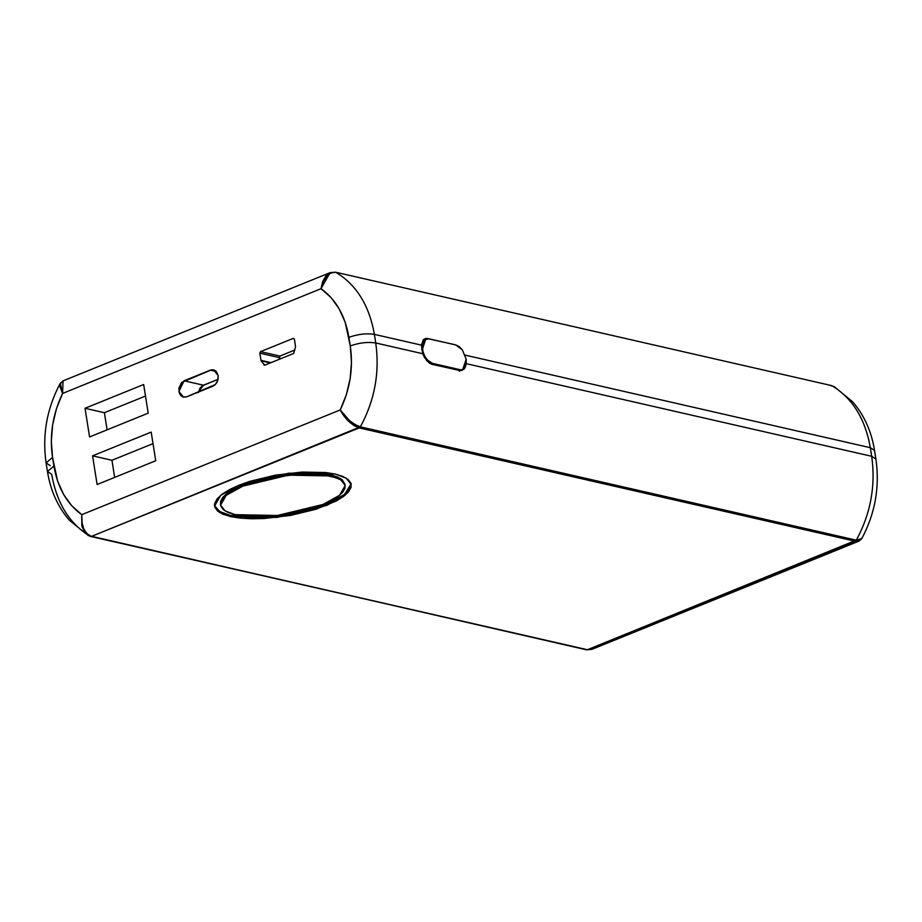 <?xml version="1.0" encoding="UTF-8"?>
<svg xmlns="http://www.w3.org/2000/svg" width="922" height="922" viewBox="0 0 922 922"><rect width="100%" height="100%" fill="white"/><g stroke="black" fill="none" stroke-linecap="round" stroke-linejoin="round"><path stroke-width="1.38" d="M455.042 344.713L427.635 338.639L455.042 344.713M242.786 486.148L288.321 475.141L330.664 475.948L340.679 479.705L345.197 485.445L339.584 495.298L322.988 504.472L277.464 515.479L235.11 514.672L225.095 510.915L220.589 505.175L226.19 495.31L242.786 486.148L242.601 484.995L242.786 486.148L264.118 479.428L276.093 476.928L300.342 474.115L311.682 473.908L321.928 474.53L337.579 478.103L342.373 480.927L344.897 484.304L345.035 488.095L342.777 492.175L338.224 496.359L331.54 500.519L322.988 504.472L301.655 511.18L289.692 513.681L277.464 515.479L254.092 516.7L235.11 514.672L228.207 512.505L223.401 509.693L220.888 506.316L220.75 502.513L222.997 498.445L227.55 494.25L242.786 486.148M345.197 485.445L340.495 478.553L330.491 474.795L288.137 473.989L242.601 484.995L263.946 478.288L275.909 475.787L288.137 473.989L311.498 472.767L330.491 474.795L337.394 476.962L342.2 479.786L345.024 484.373M214.503 505.556L219.678 511.491L230.316 515.398L276.75 516.274L326.688 504.207L326.861 505.36L276.934 517.426L230.488 516.539L219.517 512.425L214.561 506.132L220.715 495.321L238.913 485.26L229.532 489.594L222.214 494.146L217.212 498.744L214.745 503.216L214.895 507.377L217.65 511.076L222.917 514.176L230.488 516.539L240.077 518.095L251.314 518.763L263.761 518.544L290.349 515.456L315.797 509.301L336.242 501.026L343.572 496.462L348.562 491.864L351.04 487.404L350.89 483.232L348.124 479.532L342.857 476.444L335.285 474.081L325.697 472.525L302.024 472.076L275.436 475.153L249.977 481.307L238.913 485.26L288.84 473.193L335.285 474.081L346.269 478.195L351.213 484.488L345.058 495.298L326.861 505.36L326.688 504.207L344.494 494.469L351.098 483.912M198.276 392.588L200.086 388.024L202.229 385.88L218.041 379.299L203.462 385.212L184.089 380.786L210.4 370.125L216.301 371.474L210.4 370.125L213.581 369.826L218.134 375.531L217.753 380.429L215.322 384.566L186.636 396.84L182.833 396.944L180.689 395.446L179.271 392.945L178.903 388.162L181.715 382.4L211.691 369.768L214.204 370.022L216.347 371.508L218.134 375.531C218.491 380.532 216.762 384.082 212.947 386.18L186.636 396.84L183.466 397.128L178.903 391.435L184.089 380.786L203.462 385.212L198.368 392.081M861.77 538.655C875.185 513.439 879.899 486.897 875.9 459.052L874.54 450.455L870.322 447.7L874.54 450.455C871.486 431.369 864.191 415.154 852.654 401.796L834.11 386.572L830.526 385.592L831.84 385.661C852.401 398.062 865.228 418.749 870.322 447.7L464.93 355.074L870.322 447.7C865.228 418.749 852.401 398.062 831.84 385.661L335.493 272.186L330.111 272.647L62.846 380.959L60.679 383.506L60.61 387.897L62.592 393.417L321.006 288.701L322.631 281.717L325.708 276.116L330.111 272.647L321.006 288.701C335.85 299.327 345.151 315.543 348.908 337.337L350.268 345.934L345.197 322.274L339.135 308.801L330.963 297.472L321.006 288.701L62.592 393.417L56.449 408.711L52.635 424.904L51.321 441.361L52.531 457.427L57.613 481.088L63.664 494.561L71.835 505.89L81.793 514.66L340.218 409.944L346.361 394.651L350.164 378.458L351.489 362.012L350.268 345.934C359.361 342.719 367.855 341.728 375.738 342.972L374.378 334.375L421.377 345.116L422.737 353.714L375.738 342.972C379.876 372.327 374.747 400.286 360.364 426.851L359.223 427.912L855.178 541.237L587.429 649.733L91.474 536.408L359.223 427.912L855.178 541.237L856.308 540.177L360.364 426.851L856.308 540.177C870.691 513.612 875.819 485.652 871.693 456.298L466.29 363.671L463.939 369.238L460.458 370.667L432.003 364.317L426.748 360.744L422.737 353.714L375.738 342.972L374.378 334.375L421.377 345.116L423.405 339.688L425.411 338.512L427.923 338.524L425.411 338.512L423.405 339.688L421.377 345.116L422.737 353.714L424.512 357.517L429.318 363.095L432.003 364.317L461.726 370.494L464.826 368.189L466.29 363.671L871.693 456.298L875.9 459.052L871.693 456.298C875.819 485.652 870.691 513.612 856.308 540.177L860.203 540.062L862.128 537.71M870.322 447.7L871.693 456.298L870.322 447.7M295.536 346.868L293.622 353.483L264.764 365.181L261.11 360.813L259.797 353.161L260.534 351.639L293.311 338.362L294.418 339.135L295.536 346.868L293.622 353.483L264.764 365.181L261.11 360.813L270.33 362.922L261.11 360.813L259.797 353.161L279.17 357.586L279.424 359.234L279.908 356.065L260.534 351.639L293.311 338.362L294.418 339.135L295.536 346.868M97.11 484.511L92.569 455.848L151.196 432.095L155.737 460.758L97.11 484.511L92.569 455.848L111.942 460.274L114.651 477.4L111.942 460.274L92.569 455.848L151.196 432.095L155.737 460.758L97.11 484.511M89.572 436.936L85.031 408.273L143.659 384.509L148.2 413.171L89.572 436.936L85.031 408.273L104.405 412.699L107.113 429.825L104.405 412.699L85.031 408.273L143.659 384.509L148.2 413.171L89.572 436.936M859.154 541.041L855.178 541.237L858.993 541.11L861.77 538.644L856.308 540.177L587.429 649.733L90.16 536.339C69.599 523.938 56.772 503.251 51.678 474.3L47.46 471.545L53.902 466.025L52.531 457.427C49.35 435.403 52.704 414.059 62.592 393.417L63.03 380.901L60.23 383.345C46.815 408.561 42.101 435.103 46.1 462.948L52.531 457.427L46.1 462.948L50.307 465.702M831.84 385.661L830.526 385.592M335.885 272.336C356.445 284.737 369.273 305.424 374.378 334.375C369.273 305.424 356.445 284.737 335.885 272.336L331.09 272.82L326.642 276.185L323.149 281.775L321.006 288.701C323.587 277.51 328.543 272.059 335.885 272.336M587.429 649.733L592.12 649.249L587.429 649.733M348.908 337.337C358.001 334.121 366.483 333.13 374.378 334.375C366.483 333.13 358.001 334.121 348.908 337.337M60.23 383.345L62.592 393.417L59.746 386.145L60.564 382.861M375.738 342.972C367.855 341.728 359.361 342.719 350.268 345.934C353.449 367.959 350.095 389.303 340.218 409.944L349.507 420.582L355.143 424.65L360.364 426.851C374.747 400.286 379.876 372.327 375.738 342.972M84.328 531.844L81.816 525.459L81.793 514.66L81.862 522.025L83.683 528.755L87.06 533.85L91.474 536.408L360.364 426.851C352.55 424.051 345.842 418.415 340.218 409.944C345.151 419.084 351.489 425.077 359.223 427.912L354.094 425.641L348.712 421.354L343.883 415.845L340.218 409.944L81.793 514.66C66.96 504.034 57.66 487.819 53.902 466.025L47.46 471.545L46.1 462.948M85.516 533.423L91.474 536.408C84.317 533.342 81.09 526.093 81.793 514.66L82.231 527.154L88.028 535.498L91.474 536.408M47.46 471.545C50.526 490.677 57.844 506.916 69.415 520.273L85.608 533.527M145.492 396.045L104.405 412.699L145.492 396.045M153.029 443.632L111.942 460.274L153.029 443.632M264.902 365.124L263.83 364.882L264.902 365.124M271.01 362.646L260.926 360.341L271.01 362.646M294.879 350.003L279.908 356.065L294.879 350.003M293.311 338.362L294.418 339.135M264.764 365.181L263.83 364.882M279.908 356.065L279.17 357.586L259.797 353.161L260.534 351.639L279.908 356.065M230.316 515.398L251.13 517.622L263.577 517.392L290.165 514.315L315.612 508.16L326.688 504.207L343.387 495.321M348.378 490.723L350.856 486.251M214.711 506.236L217.477 509.935L222.744 513.024M220.704 505.164L220.565 501.372L222.824 497.304L227.377 493.109L242.601 484.995L226.017 494.169L220.404 504.034L220.589 505.175M459.859 370.632L462.775 369.445L458.165 370.298L462.844 369.422L465.126 367.371L466.302 363.775L466.186 359.211L462.371 349.934L459.237 346.649L455.906 344.978L462.371 349.934L466.186 359.211L462.775 369.445M459.317 371.197L460.389 369.895M431.139 364.063L432.683 363.429C427.543 361.505 424.108 356.756 422.403 349.208L421.596 349.53L422.403 349.208L425.814 338.962L428.776 338.777L424.477 339.803L422.288 344.632L422.944 351.639L424.892 356.376L427.727 360.295L432.683 363.429L459.813 369.63L432.683 363.429L431.139 364.063M455.906 344.978L428.776 338.777L455.906 344.978M214.377 504.979L214.561 506.132M88.028 535.498L586.507 649.814L591.889 649.353L858.993 541.11M351.028 483.335L351.213 484.488M423.06 340.08L425.803 338.962"/></g></svg>
